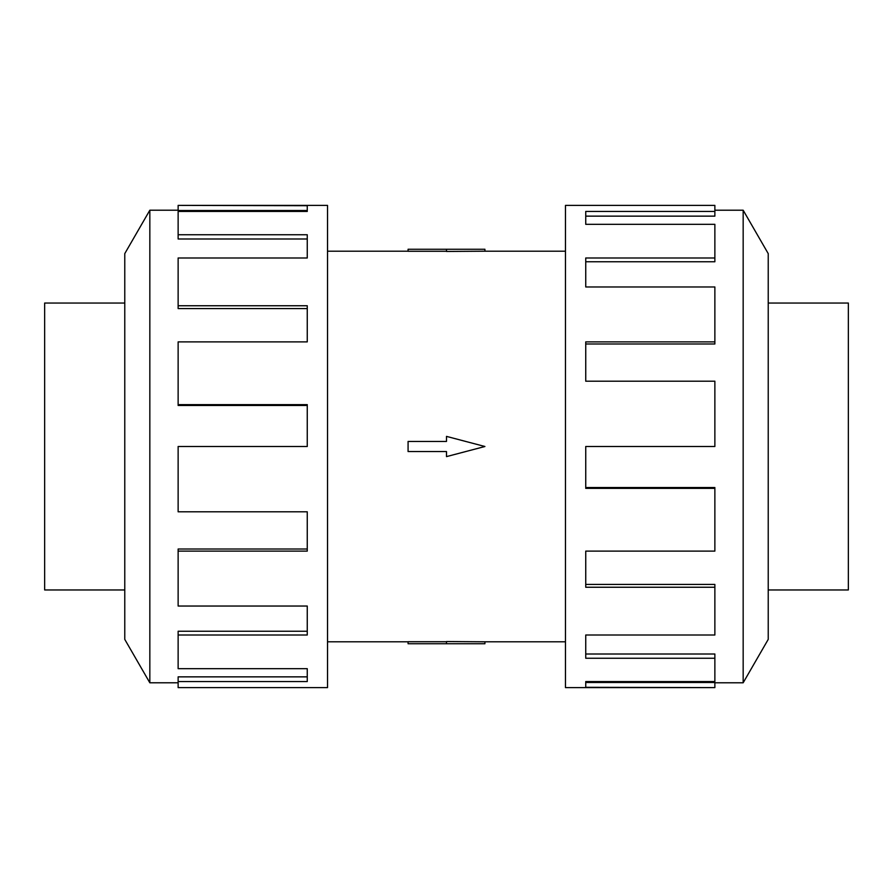 <?xml version="1.0" encoding="UTF-8"?>
<svg xmlns="http://www.w3.org/2000/svg" width="893" height="893" viewBox="0 0 893 893"><rect width="100%" height="100%" fill="white"/><g stroke="black" fill="none" stroke-linecap="round" stroke-linejoin="round"><path stroke-width="1.34" d="M484.921 251.201L446.5 251.458L446.5 249.247L484.921 249.247L484.921 251.201L565.47 251.201M446.5 251.268L408.079 251.268L408.079 249.247L446.5 249.247M768.226 303.04L848.35 303.04L848.35 589.96L768.226 589.96M124.774 589.96L44.65 589.96L44.65 303.04L124.774 303.04M743.166 682.788L768.226 639.388L768.226 253.612L743.166 210.212L743.166 682.788L714.869 682.788M714.869 341.885L714.869 286.966L585.741 286.966L585.741 257.988L714.869 257.988L714.869 224.322L585.741 224.322L585.741 211.44L714.869 211.44L714.869 205.39L565.47 205.39L565.47 687.61L714.869 687.61L585.741 687.309L585.741 681.56L714.869 681.56L714.869 658.253L585.741 658.253L585.741 635.012L714.869 635.012L714.869 587.248L585.741 587.248L585.741 551.115L714.869 551.115L714.869 488.371L585.741 488.371L585.741 446.5L714.869 446.5L714.869 381.199L585.741 381.199L585.741 341.885L714.869 341.885L714.869 343.984L585.741 343.984M714.869 488.371L714.869 487.533L585.741 487.533M714.869 587.248L714.869 584.435L585.741 584.435M714.869 658.253L714.869 654.011L585.741 654.011M585.741 681.56L585.741 682.498L714.869 682.498L714.869 687.309M149.834 210.212L124.774 253.612L124.774 639.388L149.834 682.788L149.834 210.212L178.131 210.212M178.131 551.115L178.131 606.034L307.259 606.034L307.259 635.012L178.131 635.012L178.131 668.678L307.259 668.678L307.259 681.56L178.131 681.56L178.131 687.61L327.53 687.61L327.53 205.39L178.131 205.39L307.259 205.691L307.259 211.44L178.131 211.44L178.131 234.747L307.259 234.747L307.259 257.988L178.131 257.988L178.131 305.752L307.259 305.752L307.259 341.885L178.131 341.885L178.131 404.629L307.259 404.629L307.259 446.5L178.131 446.5L178.131 511.801L307.259 511.801L307.259 551.115L178.131 551.115L178.131 549.016L307.259 549.016M178.131 404.629L178.131 405.467L307.259 405.467M178.131 305.752L178.131 308.565L307.259 308.565M178.131 234.747L178.131 238.989L307.259 238.989M307.259 211.44L307.259 210.502L178.131 210.502L178.131 205.691M178.131 635.012L178.131 631.239L307.259 631.239M178.131 681.56L178.131 676.861L307.259 676.861M714.869 257.988L714.869 261.761L585.741 261.761M714.869 211.44L714.869 216.139L585.741 216.139M408.079 441.443L446.5 441.443L446.5 436.387L484.921 446.5L446.5 456.613L446.5 451.557L408.079 451.557L408.079 441.443M446.5 643.753L484.921 643.753L484.921 641.799L446.5 641.542L446.5 643.753L408.079 643.753L408.079 641.732L446.5 641.732M327.53 251.201L408.079 251.201M149.834 682.788L178.131 682.788M743.166 210.212L714.869 210.212M327.53 641.799L408.079 641.799M484.921 641.799L565.47 641.799"/></g></svg>
